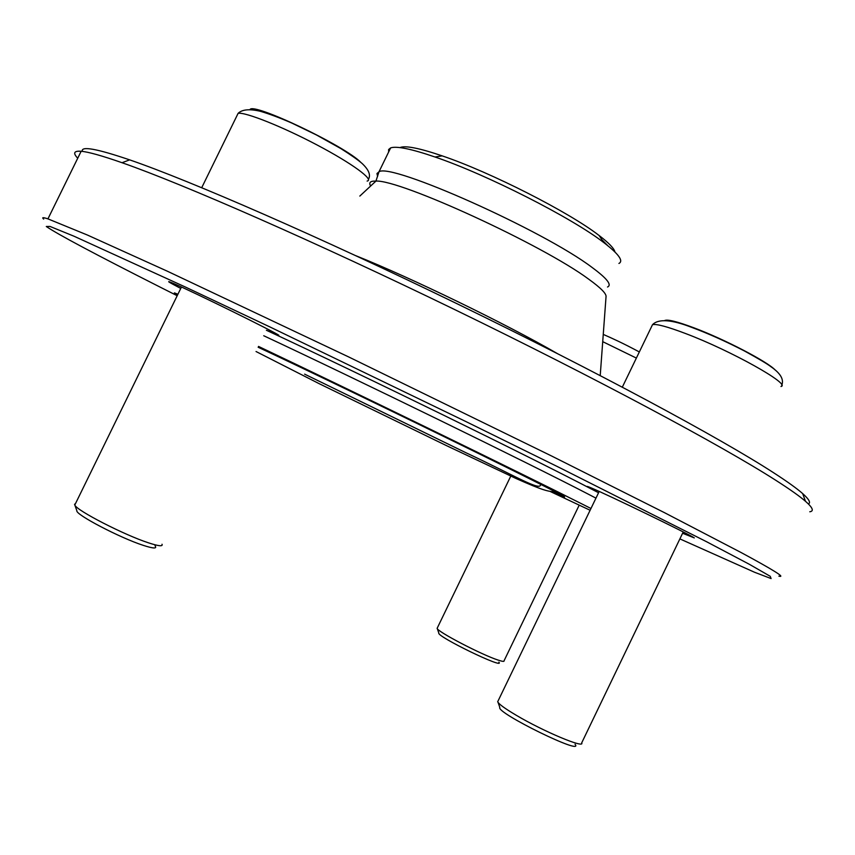 <?xml version="1.0" encoding="UTF-8"?>
<svg xmlns="http://www.w3.org/2000/svg" width="855" height="855" viewBox="0 0 855 855"><rect width="100%" height="100%" fill="white"/><g stroke="black" fill="none" stroke-linecap="round" stroke-linejoin="round"><path stroke-width="1.28" d="M155.001 545.747C157.416 548.792 153.547 548.675 143.394 545.394C120.245 537.998 75.069 514.379 76.854 510.692L74.855 505.155M75.539 503.542L74.556 504.311L74.791 505.049C76.672 510.553 124.37 535.038 148.578 542.861C158.613 546.153 163.091 546.612 162.023 544.25M498.871 662.144C505.626 669.957 436.168 636.259 438.818 633.01L437.311 628.649M437.397 627.784L437.129 628.329C437.023 631.524 481.953 654.962 498.198 660.113C502.398 661.514 504.354 661.738 504.055 660.797L579.198 505.166M590.965 508.501L582.693 504.322C522.32 473.809 349.866 389.784 258.531 346.425M550.139 491.443L590.11 510.264M82.294 151.399C80.83 145.82 96.615 148.642 129.65 159.864C189.917 180.555 319.663 236.995 458.024 304.209C596.384 371.423 720.38 438.241 773.273 472.526C787.06 481.429 796.849 488.451 802.663 493.581C809.022 499.256 810.935 502.719 808.403 503.98M809.77 511.771C814.195 511.183 812.763 507.688 805.474 501.287C799.628 496.199 789.721 489.199 775.763 480.275C722.219 445.947 596.095 378.263 455.298 309.873C314.501 241.473 182.746 183.878 122.03 162.717C101.916 155.685 88.289 151.88 81.15 151.271C73.904 150.726 72.761 153.045 77.73 158.218M43.669 219.083C41.574 217.32 42.996 217.245 47.944 218.869L87.434 235.05L167.27 271.174L348.455 356.834L551.806 456.1L664.399 512.626L741.061 552.512C773.454 569.996 786.055 577.873 778.884 576.142M679.885 538.896L754.591 572.273L771.092 578.568L770.216 576.291L749.322 564.279L706.839 541.867L560.912 468.316L465.964 421.59L270.041 327.005L185.834 287.237L73.925 236.183L50.007 226.447L46.298 226.489C57.253 234.067 95.3 254.32 160.43 287.269L177.188 295.723M180.758 288.424C167.505 281.519 165.133 279.884 173.65 283.518C193.893 292.143 276.817 333.001 278.826 335.299L266.418 330.254M177.616 294.847C173.576 292.677 173.287 292.325 176.729 293.799L177.883 294.302M598.564 492.737L594.749 490.77C586.017 486.196 584.767 485.213 591.008 487.831C607.862 494.767 689.515 534.354 694.292 537.902L682.589 533.264M607.787 245.684L601.877 239.689M614.959 252.001C614.147 248.463 608.963 243.044 599.408 235.734L599.12 235.52C569.259 212.254 490.364 172.122 442.142 155.856C419.207 148.065 405.142 145.307 399.948 147.594M618.935 263.447C623.712 260.989 618.764 254.106 604.1 242.809L603.79 242.585C571.888 217.822 486.741 174.527 435.056 157.01C411.298 148.888 396.485 145.852 390.628 147.904L388.64 149.507L388.619 152.04M575.041 744.267C585.151 756.451 495.654 712.61 499.812 707.416L498.102 702.468M498.187 700.726L497.685 701.752C498.807 704.103 504.974 708.592 516.185 715.229C543.246 731.356 585.162 748.937 581.699 742.877L683.22 531.96M249.981 109.622C252.321 101.831 344.886 145.842 360.863 162.397M367.126 181.078C374.437 179.86 352.014 163.369 317.066 144.976C282.203 126.572 245.182 111.845 238.118 113.33L236.899 115.81M636.377 358.085L602.722 341.658M258.135 347.237C296.824 365.203 400.942 415.391 477.945 453.236C555.248 491.219 582.864 505.69 552.693 491.807M600.221 375.58L606.024 296.867C606.676 293.853 600.873 287.932 588.625 279.125C542.679 244.915 399.958 179.443 375.944 181.089C370.333 180.886 368.558 182.532 370.632 186.016M607.531 287.002C612.127 284.95 606.997 278.441 592.152 267.497C543.438 230.465 390.553 162.364 378.979 171.812L376.97 173.522L377.611 176.472M557.139 353.446C506.192 323.97 410.646 277.576 355.969 255.763M266.407 330.265C361.227 374.33 534.493 459.092 594.749 490.77M595.956 498.144L587.738 493.88C527.674 462.726 355.327 378.562 263.735 335.748M664.645 320.55C667.424 319.129 677.235 321.576 694.089 327.882C724.613 339.328 767.64 361.74 775.229 370.055M780.957 386.503C791.687 384.665 730.715 350.529 685.71 333.589C667.424 326.653 656.351 323.682 652.504 324.686L651.681 326.386M368.43 179.315C370.942 175.115 368.836 169.835 362.103 163.476C357.978 159.906 350.913 154.947 340.899 148.61L316.318 134.887L291.715 123.013C279.628 117.766 269.154 113.865 260.315 111.289C249.542 108.745 242.147 109.429 238.118 113.33L201.727 187.683M181.442 287.024L74.791 505.049L74.556 504.311M510.777 476.107L437.129 628.329M603.256 334.401C612.437 338.43 622.536 342.962 639.337 351.95M359.827 196.073L375.944 181.089L378.979 171.812L390.628 147.904M81.15 151.271L47.944 218.869M442.142 155.856L435.056 157.01M599.12 235.52L603.79 242.585M129.65 159.864L122.03 162.717M802.663 493.581L805.474 501.287M540.542 484.272C541.397 492.074 515.244 475.775 465.793 452.669L304.615 374.137M256.04 351.523L319.139 383.66L446.342 445.562L516.42 478.682C543.62 490.674 547.66 491.422 555.664 491.956M781.737 385.306C784.142 379.502 780.54 373.314 770.932 366.72C767.95 364.305 759.144 359.057 744.513 350.999C725.596 341.273 708.036 333.418 691.845 327.433C671.528 319.503 658.425 318.594 652.504 324.686L622.333 387.144M599.195 491.443L497.685 701.752"/></g></svg>
